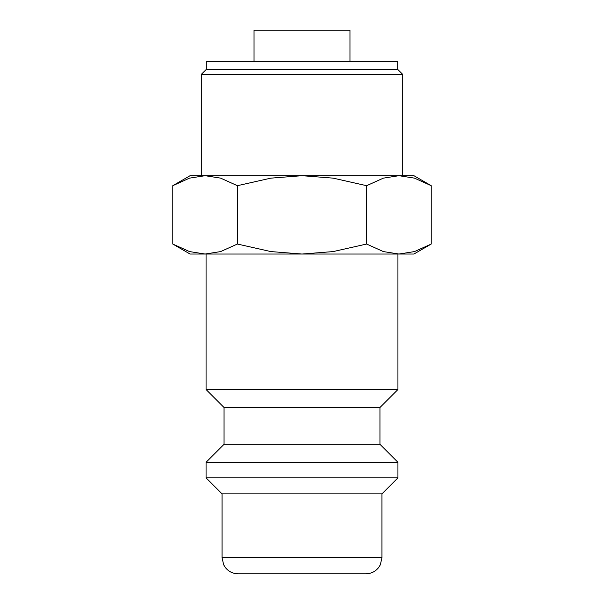 <?xml version="1.0" encoding="UTF-8"?>
<svg xmlns="http://www.w3.org/2000/svg" width="604" height="604" viewBox="0 0 604 604"><rect width="100%" height="100%" fill="white"/><g stroke="black" fill="none" stroke-linecap="round" stroke-linejoin="round"><path stroke-width="0.91" d="M206.07 254.035L206.07 389.535L224.054 407.519L224.054 444.295L206.07 462.279L206.07 477.87L222.061 493.861L222.061 557.809L381.939 557.809L381.939 493.861L397.93 477.87L397.93 462.279L379.946 444.295L379.946 407.519L397.93 389.535L397.93 254.035M222.061 557.809L223.691 564.846L225.488 567.707C228.742 571.656 232.933 573.687 238.044 573.8L365.956 573.8C371.067 573.687 375.258 571.656 378.512 567.707L380.309 564.846L381.939 557.809M431.233 185.692L413.921 175.696L398.927 175.696L414.487 178.142L431.233 185.692L431.233 244.039L414.487 251.581L398.927 254.035L413.921 254.035L431.233 244.039M237.387 244.039L220.641 251.581L205.073 254.035L189.513 251.581L172.767 244.039L190.079 254.035L302 254.035L270.871 251.581L237.387 244.039L237.387 185.692L220.641 178.142L205.073 175.696L190.079 175.696L172.767 185.692L189.513 178.142L205.073 175.696L302 175.696L333.129 178.142L366.613 185.692L383.359 178.142L398.927 175.696L402.725 175.696L402.725 74.405L397.689 69.369L397.689 61.54L206.311 61.54L206.311 69.369L201.275 74.405L201.275 175.696M349.965 61.54L349.965 30.2L254.035 30.2L254.035 61.54M302 254.035L398.927 254.035L383.359 251.581L366.613 244.039L333.129 251.581L302 254.035M201.275 74.405L402.725 74.405M206.311 69.369L397.689 69.369M237.387 185.692L270.871 178.142L302 175.696L398.927 175.696M172.767 244.039L172.767 185.692M366.613 244.039L366.613 185.692M222.061 493.861L381.939 493.861M206.07 477.87L397.93 477.87M206.07 462.279L397.93 462.279M224.054 444.295L379.946 444.295M224.054 407.519L379.946 407.519M206.07 389.535L397.93 389.535"/></g></svg>
